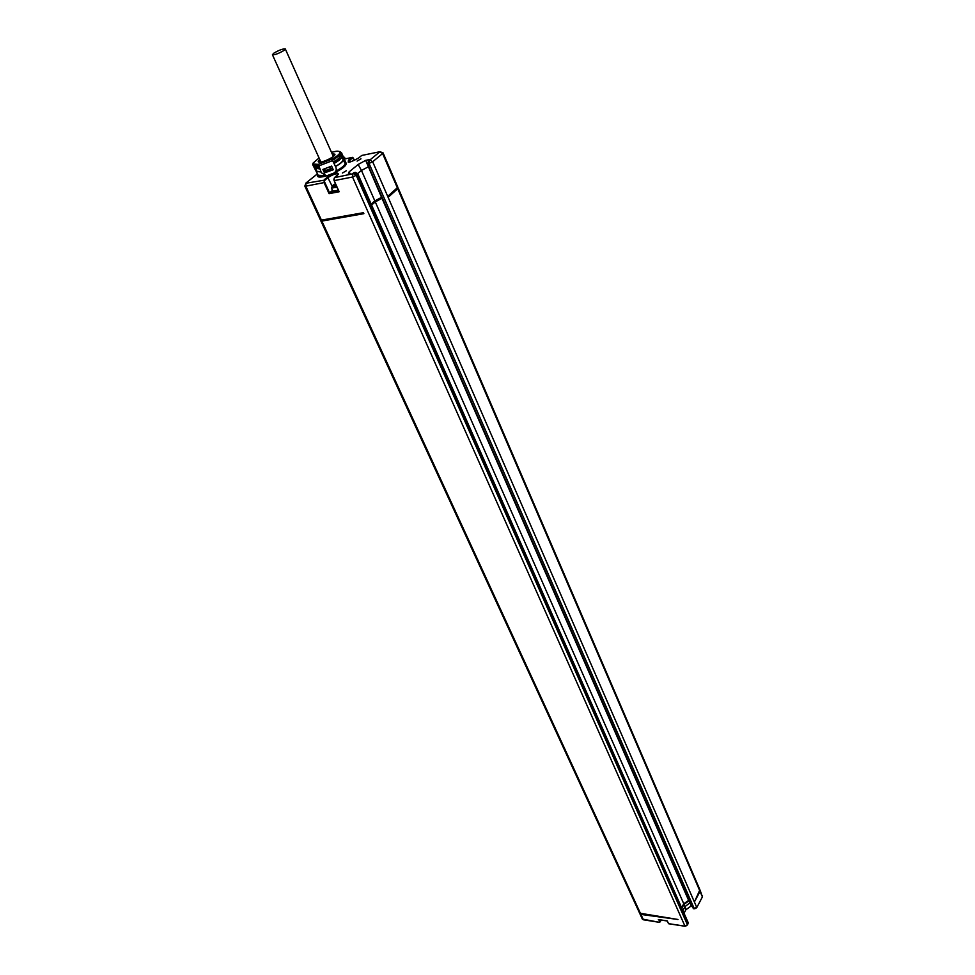 <?xml version="1.0" encoding="UTF-8"?>
<svg xmlns="http://www.w3.org/2000/svg" width="975" height="975" viewBox="0 0 975 975"><rect width="100%" height="100%" fill="white"/><g stroke="black" fill="none" stroke-linecap="round" stroke-linejoin="round"><path stroke-width="1.46" d="M639.807 913.441L640.916 914.428L677.991 919.486L639.612 913.161M681.854 908.273L684.011 904.312L689.179 900.729M700.172 890.394L702.402 896.89L700.062 891.455L694.639 901.509L699.904 889.773L398.263 188.224L397.3 188.09M700.062 891.455L699.989 890.102M321.409 220.118L320.885 220.959L321.872 221.081L363.87 213.671L363.431 212.696L321.433 220.118L305.809 186.164L324.066 182.593L324.98 180.058L328.185 177.462C332.841 174.452 336.29 173.294 338.557 173.952L334.449 177.657L353.681 173.635L354.742 172.77L353.791 172.733L352.365 173.903L348.124 174.732L349.074 171.929L358.154 164.495L365.662 160.363L369.891 159.498L368.501 160.643L367.953 163.642L369.147 167.737L691.226 905.397L693.566 908.688M681.598 907.701L683.755 903.74L688.935 900.157M683.755 903.74L375.278 201.898L382.395 198.083M371.585 205.067L375.278 201.898M397.422 187.98L382.614 153.55L383.053 152.856L397.849 187.261L388.148 195.975L388.574 196.95L398.263 188.224M317.423 173.891L305.992 183.044L305.809 186.164L304.822 186.079L320.446 219.997L321.433 220.118M371.146 204.092L374.839 200.923L381.968 197.108M374.839 200.923L361.445 170.43L368.806 166.579M357.667 173.55L361.445 170.43L358.154 164.495M381.493 197.194L365.662 160.363M684.023 913.209L685.888 909.773L691.446 905.763M643.646 919.827L659.673 922.374L659.076 919.742M661.184 920.071L659.575 922.277L658.942 919.632M658.344 919.547L667.193 920.888M667.278 920.9L668.509 923.642L667.266 920.924M333.864 178.998L334.059 180.448L334.449 177.657L334.157 180.619L352.536 177.023L356.216 175.329L687.448 924.787L684.694 926.116L668.765 923.678M682.866 910.565L685.011 906.604L684.011 904.312M685.888 909.773L685.011 906.604L689.764 902.96L688.764 900.668M691.165 905.726L690.19 903.021M338.947 155.695L339.617 156.183C339.995 157.487 337.959 159.437 333.523 162.033M333.95 155.915L333.182 156.122M320.726 161.692L320.068 162.13M316.083 165.726C315.4 167.127 316.375 167.724 318.983 167.505M333.596 162.191C339.617 158.608 341.518 156.329 339.288 155.354M318.874 167.249L316.534 166.615L316.57 165.701M334.157 163.434C339.263 160.522 341.786 158.267 341.689 156.67M340.36 153.843L343.358 160.144C342.652 161.862 340.043 163.983 335.534 166.518M343.005 159.632C343.102 161.241 340.592 163.507 335.485 166.408M332.378 168.005L330.622 168.797L329.782 166.92M323.432 169.272L324.919 172.709L333.097 169.577L332.414 168.066L330.622 168.797M340.507 153.989L341.469 152.685C339.568 151.174 337.374 150.796 334.9 151.552L334.401 151.661C338.301 150.893 340.08 151.296 339.714 152.843L341.494 153.611L344.455 160.302L343.358 160.144M343.578 160.643L345.138 163.422C344.967 165.36 341.859 167.944 335.802 171.149M344.455 160.302L346.149 163.252C346.539 165.628 342.42 168.919 333.779 173.111C336.058 171.771 336.753 169.808 335.851 167.237L331.902 159.181C336.533 156.622 339.227 154.477 339.958 152.746L340.397 153.745C339.69 155.427 337.094 157.536 332.597 160.046M335.717 171.32C342.042 167.98 345.321 165.311 345.528 163.276L345.589 163.349M346.149 163.252L341.518 152.795M334.401 151.661L331.488 152.344M312.914 163.264L319.057 157.974L313.109 163.069L313.109 164.007L318.386 164.397M317.618 174.964C316.814 177.45 319.824 177.743 326.662 175.829L321.372 172.782L318.374 164.373M319.702 159.4L318.191 161.692L318.801 162.069C322.043 163.178 336.424 156.098 334.839 154.172L332.158 153.831M323.992 175.585L318.106 175.268L316.375 171.442L321.007 171.978M316.4 170.467L316.375 171.442M326.662 175.829L333.779 173.111M324.553 173.087L322.896 169.431L331.622 166.091L333.267 169.76L324.919 172.709M357.082 161.094L360.969 158.815L357.082 161.094M342.432 173.026L346.381 170.71L342.432 173.026M349.074 171.929L350.549 174.257M353.791 172.733L355.461 172.38L357.752 173.708L356.216 175.329L353.681 173.635M334.133 180.619L339.166 191.746L329.075 193.659L329.55 192.843L324.76 182.276M332.475 190.442L329.55 192.843L338.691 191.112M331.403 188.053L332.78 191.1L338.313 190.259M335.656 184.36L333.608 185.152L334.474 185.396L333.352 186.31L336.217 185.616M313.097 163.105L312.695 164.678L317.509 173.94M343.773 157.974L344.845 158.048L344.541 157.365L342.871 156.731M315.863 166.603L315.425 168.309L319.605 168.87M314.23 165.518L315.315 167.919M324.248 171.222L325.163 170.954M325.114 170.844L324.261 171.088M320.946 171.832L316.765 171.259L315.425 168.309M317.728 174.428L317.716 175.451C318.362 176.438 320.519 176.512 324.2 175.671M313.511 164.897L318.179 165.494M332.414 168.066L331.537 166.128M330.647 168.894L329.745 166.932M330.452 168.699L330.769 169.394L330.488 168.663L325.077 170.759L324.846 168.821M330.769 169.394L325.382 171.454L325.077 170.759M334.803 154.818L332.597 154.818M320.141 160.387L318.667 162.033M688.508 900.096L381.92 198.169M283.944 50.468L285.297 48.945C282.969 48.665 279.142 50.078 273.804 53.186L272.427 54.734C274.767 55.002 278.606 53.588 283.944 50.468M639.892 913.758L642.367 919.132L643.39 919.791L640.916 914.428M661.269 920.083L659.673 922.374L642.354 919.084M338.812 191.368L334.157 180.619L339.166 191.746M329.075 193.659L324.066 182.593L324.358 179.644L327.563 177.048C335.705 172.502 339.068 171.832 337.655 175.049L334.437 177.657M321.872 221.081L640.66 913.855M684.962 926.14L352.536 177.023L352.828 174.025M687.911 923.91L687.46 924.922L688.045 923.666L357.277 174.452L354.742 172.77M694.297 908.773L369.038 163.422L372.669 161.765L696.747 907.432L693.249 908.639M367.953 163.642L369.038 163.422L369.318 160.473L379.97 151.722L361.725 155.464L358.642 157.987C350.622 162.447 347.271 163.13 348.599 160.034L351.695 157.523L343.931 159.12L351.719 157.511M397.837 188.955L699.818 890.882M370.159 160.095L372.669 161.765L382.614 153.55L380.116 151.893M702.402 896.89L696.759 907.579L702.402 896.89M702.268 897.134L702.487 895.781M696.126 908.152L694.748 908.749M686.778 925.543L685.523 926.104M687.29 925.031L684.791 926.226L668.606 923.739L667.168 920.973M696.601 907.676L693.371 908.749M340.275 153.465L340.287 152.758M318.533 164.251L331.793 159.157M318.35 166.091L332.853 160.522M335.619 171.49C342.103 168.09 345.418 165.372 345.564 163.325M368.501 160.643L369.318 160.473M306.101 183.239L324.98 180.058M379.994 151.698L361.725 155.464L358.434 158.145C352.353 161.375 348.928 162.679 348.173 162.033L352.304 157.938L354.547 160.387M348.599 160.034L349.879 161.972M353.559 158.267L352.499 157.353L351.695 157.523L352.304 157.938M305.992 183.044L304.822 186.079M379.97 151.722L383.053 152.856M327.563 177.048L332.036 185.981M336.387 185.981L333.767 186.81C330.976 186.956 331.512 185.933 335.376 183.739L331.415 188.09L336.948 187.249M312.695 164.678L313.304 164.446M317.728 175.451L317.765 175.549C318.423 176.548 320.617 176.609 324.37 175.744M688.131 922.496L357.752 173.708M658.625 919.681L667.18 920.985M352.499 157.353L354.668 160.327M317.399 173.867L305.918 183.068M313.56 164.994L313.109 164.007M320.885 220.959L639.637 913.197M335.339 160.948L334.462 158.974M333.328 156.451L285.297 48.945M320.885 162.021L272.427 54.734"/></g></svg>

